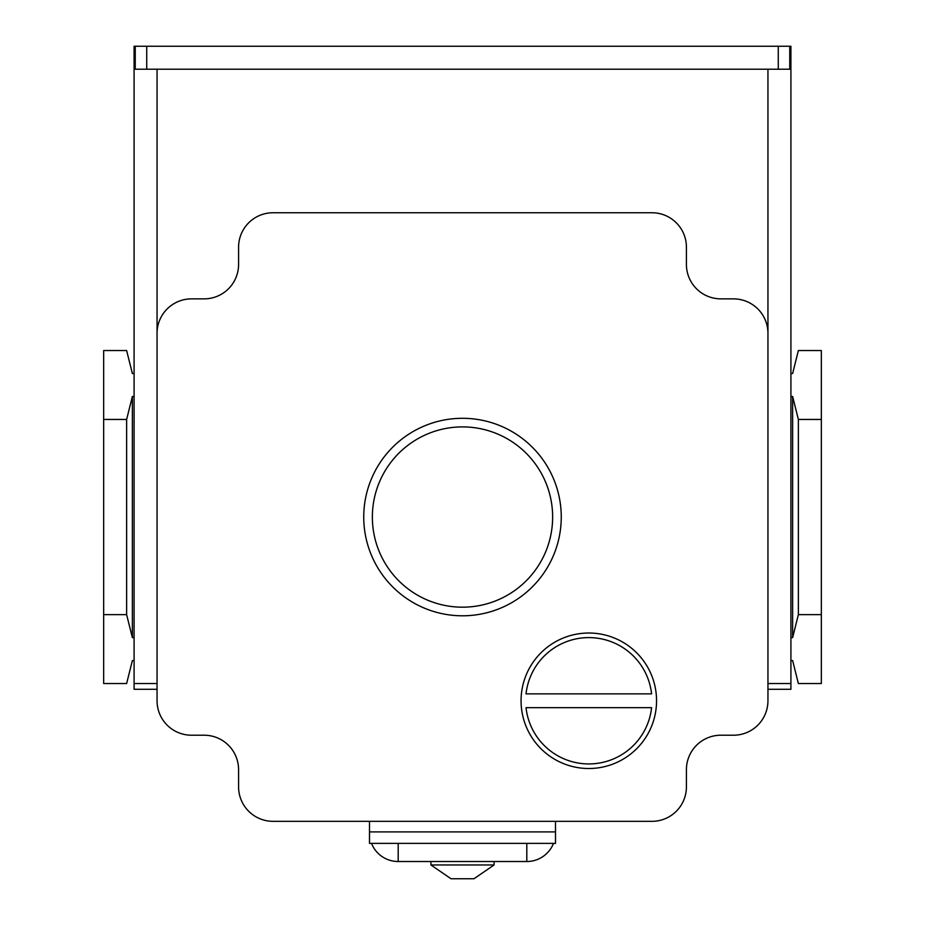 <?xml version="1.0" encoding="UTF-8"?>
<svg xmlns="http://www.w3.org/2000/svg" width="925" height="925" viewBox="0 0 925 925"><rect width="100%" height="100%" fill="white"/><g stroke="black" fill="none" stroke-linecap="round" stroke-linejoin="round"><path stroke-width="1.39" d="M398.201 843.38L398.201 861.522L526.799 861.522A28.71 28.71 0 0 0 553.497 843.38A28.71 28.71 0 0 1 526.799 861.522L398.201 861.522A28.71 28.71 0 0 1 371.503 843.38M494.077 864.968L430.923 864.968L451.018 878.75L473.982 878.75L494.077 864.968L494.077 861.522M430.923 864.968L430.923 861.522M651.963 821.331A34.445 34.445 0 0 0 686.419 786.886L686.419 769.669A34.445 34.445 0 0 1 720.864 735.213L733.49 735.213A34.445 34.445 0 0 0 767.947 700.768L767.947 333.324A34.445 34.445 0 0 0 733.49 298.868L720.864 298.868A34.445 34.445 0 0 1 686.419 264.423L686.419 247.195A34.445 34.445 0 0 0 651.963 212.75L273.037 212.75A34.445 34.445 0 0 0 238.581 247.195L238.581 264.423A34.445 34.445 0 0 1 204.136 298.868L191.51 298.868A34.445 34.445 0 0 0 157.053 333.324L157.053 700.768A34.445 34.445 0 0 0 191.51 735.213L204.136 735.213A34.445 34.445 0 0 1 238.581 769.669L238.581 786.886A34.445 34.445 0 0 0 273.037 821.331L651.963 821.331M656.553 700.768A67.745 67.745 0 0 0 588.809 633.024A67.745 67.745 0 0 0 521.064 700.768A67.745 67.745 0 0 0 588.809 768.513A67.745 67.745 0 0 0 656.553 700.768M767.947 69.213L767.947 333.324M157.053 689.287L134.09 689.287L134.09 46.25L135.247 46.25L135.247 69.213L789.753 69.213L789.753 46.25L790.91 46.25L790.91 683.54L767.947 683.54M789.753 46.25L135.247 46.25M134.09 373.503L132.368 373.503L126.632 350.54L103.669 350.54L103.669 683.54L126.632 683.54L132.368 660.577L134.09 660.577M134.09 637.614L132.368 637.614L126.632 614.651L126.632 419.441L103.669 419.441M126.632 419.441L132.368 396.478L134.09 396.478M132.368 637.614L132.368 396.478M126.632 614.651L103.669 614.651M134.09 683.54L157.053 683.54M157.053 69.213L157.053 333.324M790.91 683.54L790.91 689.287L767.947 689.287M790.91 396.478L792.632 396.478L798.368 419.441L821.331 419.441L821.331 350.54L798.368 350.54L792.632 373.503L790.91 373.503M790.91 660.577L792.632 660.577L798.368 683.54L821.331 683.54L821.331 614.651L798.368 614.651L792.632 637.614L790.91 637.614M792.632 637.614L792.632 396.478M798.368 614.651L798.368 419.441M821.331 419.441L821.331 614.651M462.5 418.297A98.755 98.755 0 0 1 561.255 517.04A98.755 98.755 0 0 1 462.5 615.796A98.755 98.755 0 0 1 363.745 517.04A98.755 98.755 0 0 1 462.5 418.297A98.755 98.755 0 0 1 561.255 517.04A98.755 98.755 0 0 1 462.5 615.796A98.755 98.755 0 0 1 363.745 517.04A98.755 98.755 0 0 1 462.5 418.297M526.036 707.66A63.154 63.154 0 0 0 651.593 707.66L526.036 707.66M526.036 693.877L651.593 693.877A63.154 63.154 0 0 0 526.036 693.877M555.509 821.331L555.509 831.899L369.491 831.899L369.491 843.38L555.509 843.38L555.509 831.899M369.491 821.331L369.491 831.899M526.799 861.522L526.799 843.38M146.728 69.213L146.728 46.25M778.272 69.213L778.272 46.25M462.5 426.899A90.141 90.141 0 0 1 552.641 517.04A90.141 90.141 0 0 1 462.5 607.182A90.141 90.141 0 0 1 372.359 517.04A90.141 90.141 0 0 1 462.5 426.899"/></g></svg>
